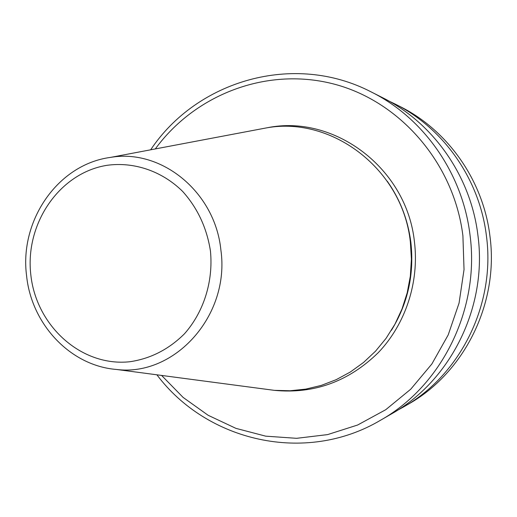 <?xml version="1.0" encoding="UTF-8"?>
<svg xmlns="http://www.w3.org/2000/svg" width="517" height="517" viewBox="0 0 517 517"><rect width="100%" height="100%" fill="white"/><g stroke="black" fill="none" stroke-linecap="round" stroke-linejoin="round"><path stroke-width="0.78" d="M264.73 389.075L274.333 390.348L290.069 390.762L305.799 389.114L321.264 385.404L336.212 379.665L350.403 371.975L363.593 362.423L375.549 351.159L386.063 338.351L394.943 324.198L402.032 308.933L407.202 292.816L410.343 276.11L411.409 259.107L410.369 242.092C402.872 169.705 332.625 116.17 267.05 127.783L257.531 129.586M161.595 375.432L183.115 397.424L208.118 415.274L235.92 428.36L265.706 436.161L296.584 438.319L327.571 434.61L357.622 425.019L385.701 409.735L410.763 389.178L431.876 363.962L448.194 334.926L459.064 303.091L464.033 269.596L462.902 235.687C453.79 162.157 398.794 100.136 332.192 83.612C265.473 66.99 194.735 94.986 155.313 148.922M156.91 374.812C206.697 441.259 305.185 464.848 380.383 420.327C441.783 385.908 480.022 309.134 470.005 234.957C462.663 173.35 423.578 117.973 371.277 91.974C293.721 51.687 196.699 80.704 150.667 149.801M380.383 420.327L391.453 413.93C450.746 380.68 487.583 306.794 477.934 235.442C470.864 176.174 433.194 122.859 382.683 97.745L371.277 91.974M397.386 410.343L403.338 407.066C460.356 375.077 495.68 304.287 486.432 235.959C479.647 179.205 443.502 128.1 394.93 103.943L388.803 101.002M403.338 407.066L408.262 404.216C464.331 372.757 499.034 303.253 489.948 236.179C483.279 180.459 447.774 130.271 400.003 106.508L394.93 103.943M220.875 249.937C215.091 191.956 161.382 148.489 110.586 157.388C57.801 164.277 19.284 220.688 26.58 275.716C31.408 324.004 70.131 365.803 116.467 369.461C174.61 376.919 230.311 315.506 220.875 249.937M210.445 251.01C206.839 227.919 197.565 208.047 182.624 191.4C161.963 171.03 134 161.601 107.038 165.311C59.287 172.846 24.706 223.951 30.839 274.973C36.293 326.085 81.544 367.005 129.838 361.738C150.576 358.695 168.768 349.389 184.427 333.833C203.698 312.113 213.424 281.422 210.445 251.01M391.395 330.337C407.887 303.524 414.369 274.178 410.86 242.299C407.952 219.79 400.087 199.426 387.259 181.215M274.605 390.374C314.11 394.116 348.678 381.527 378.308 352.613C405.509 324.165 419.352 282.321 414.453 241.93C406.834 167.98 333.95 114.037 267.321 127.744M110.586 157.388L267.05 127.783M116.467 369.461L274.333 390.348"/></g></svg>
